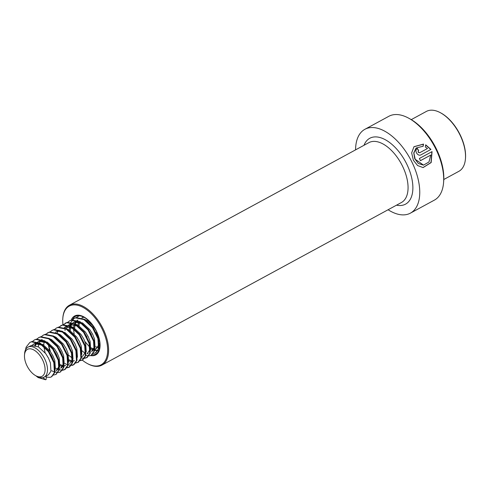 <?xml version="1.0" encoding="UTF-8"?>
<svg xmlns="http://www.w3.org/2000/svg" width="490" height="490" viewBox="0 0 490 490"><rect width="100%" height="100%" fill="white"/><g stroke="black" fill="none" stroke-linecap="round" stroke-linejoin="round"><path stroke-width="0.73" d="M388.092 209.751A47.702 25.743 -118.5 0 0 410.424 213.132L434.373 200.128A47.702 25.743 -118.5 0 0 443.585 182.5A47.702 25.743 -118.5 0 0 435.451 148.25A47.702 25.743 -118.5 0 0 408.648 118.163A47.702 25.743 -118.5 0 0 388.852 116.289L364.903 129.293A47.702 25.743 -118.5 0 0 355.575 149.867M430.79 155.061L428.964 161.988L423.532 165.118L415.183 159.256L413.885 153.052L416.157 147.98L423.152 146.24L423.513 144.078L413.977 146.706L411.655 152.886L413.37 160.236L417.584 165.534L423.097 167.58L431.163 162.57L432.051 151.606L419.397 158.472A47.702 25.743 -118.5 0 1 420.438 160.683L430.79 155.061L420.42 160.64M410.424 213.132A47.702 25.743 -118.5 0 0 411.508 161.253A47.702 25.743 -118.5 0 0 364.903 129.293M443.585 182.5L443.701 180.951A45.999 24.825 -118.5 0 0 435.861 147.919A45.999 24.825 -118.5 0 0 410.014 118.911L408.648 118.163M82.271 360.095A33.387 18.02 -118.5 0 0 87.263 363.488A33.387 18.02 -118.5 0 0 106.116 358.943A33.387 18.02 -118.5 0 0 101.877 328.484A33.387 18.02 -118.5 0 0 78.051 305.374A33.387 18.02 -118.5 0 0 62.806 318.451A33.387 18.02 -118.5 0 0 62.959 324.735M87.263 363.488L87.808 363.788A34.073 18.387 -118.5 0 0 101.951 365.124A34.073 18.387 -118.5 0 0 102.722 328.067A34.073 18.387 -118.5 0 0 69.433 305.239A34.073 18.387 -118.5 0 0 62.855 317.826L62.806 318.451M427.488 148.507L419.697 152.745C418.129 152.672 417.725 151.974 418.485 150.638A47.358 25.56 -118.5 0 0 417.217 148.568L417.358 148.446C413.799 150.105 417.694 156.874 421.02 154.809L430.949 149.419L425.718 144.838L425.332 147.025L427.488 148.507L419.857 152.653C418.288 152.574 417.878 151.869 418.632 150.528A47.702 25.743 -118.5 0 0 417.358 148.446L416.886 148.776M420.879 154.883L430.949 149.419M417.217 148.568L416.812 148.844M430.784 149.499L425.577 144.954M423.011 146.363L423.378 144.207L413.909 146.78M422.986 167.574L430.986 162.539L431.886 151.698M423.421 165.124L418.368 163.495L414.748 158.76L413.762 152.886L416.09 148.047M411.269 119.627L426.355 111.432A34.073 18.387 61.5 0 1 440.498 112.774L441.043 113.068A33.387 18.02 61.5 0 1 461.059 136.759A33.387 18.02 61.5 0 1 465.5 158.105L465.451 158.729A34.073 18.387 61.5 0 1 458.873 171.316L443.787 179.512M440.498 112.774A34.073 18.387 61.5 0 1 460.925 136.943A34.073 18.387 61.5 0 1 465.451 158.729M91.783 324.356L91.685 323.921M88.665 330.891L88.163 329.519M87.863 321.091L87.906 319.958M79.839 335.681L79.343 334.315M77.984 325.244L78.522 322.291M83.606 316.981L81.848 317.888L84.017 317.202M79.043 325.881L79.392 322.573M95.918 332.385L97.822 337.145L98.386 345.432L95.899 349.027L94.037 349.541M93.314 349.535L90.822 348.886M99.795 342.675L98.894 346.43M96.426 348.684L94.423 348.941M93.651 348.837L90.95 347.802M74.137 333.935L73.531 328.876M73.574 327.639L74.113 324.686M74.394 323.89L75.484 321.961M76.765 320.705L77.432 320.282M74.633 328.276L74.982 324.968M75.282 323.878L76.189 321.936M77.445 320.448L78.002 320.013M85.027 319.627L87.006 320.564L93.241 325.991M94.276 344.446L93.976 347.827L91.489 351.422L92.592 350.822L95.078 347.226L94.515 338.939L92.61 334.18L89.811 329.635L82.596 322.959L75.454 321.55L73.022 322.677L74.351 322.151L81.493 323.559L88.708 330.236L91.508 334.78M69.163 330.033L69.703 327.081M69.984 326.285L71.075 324.356M70.223 330.67L70.572 327.363M70.805 326.481L71.779 324.331M72.177 323.755L73.592 322.408M89.866 346.84L89.566 350.221L87.079 353.817L88.182 353.216M76.207 324.417L78.186 325.354L85.401 332.03L88.2 336.575L90.105 341.34L90.668 349.621L90.068 351.22M74.094 323.841L71.044 323.945L68.612 325.072L69.941 324.545L77.083 325.954L84.298 332.63L87.097 337.175M66.462 328.668L67.363 326.726M68.239 325.605L69.182 324.803M85.456 349.235L85.156 352.616L82.663 356.212L81.701 356.591M71.099 350.687L68.943 347.588L66.609 342.865M71.797 326.812L73.77 327.749L80.991 334.425L83.79 338.97L85.695 343.735L86.258 352.016M64.202 327.467L65.531 326.94L72.667 328.349L74.431 329.494M65.305 326.867L66.634 326.346L69.678 326.236M72.201 357.982L68.508 355.127M67.381 329.207L69.359 330.144L76.575 336.826L79.38 341.365L81.279 346.13L81.848 354.411M56.92 333.084L57.845 331.54M58.279 331.032L59.125 330.285M73.843 361.001L71.981 361.522M71.264 361.516L68.772 360.861M62.273 355.477L61.428 354.356M55.376 332.257L57.814 331.136L64.95 332.538L72.165 339.221L74.964 343.76L76.869 348.525L77.432 356.812L76.838 358.404M74.37 360.658L72.367 360.916M71.595 360.812L68.894 359.783M57.863 357.872L57.018 356.757M58.561 333.996L60.54 334.933L67.755 341.616L70.554 346.154L72.459 350.92L73.022 359.207L70.535 362.796L69.433 363.396M48.939 352.384L48.461 351.079M61.195 336.679L66.652 342.21L69.451 346.755M49.564 350.479L48.216 344.054M65.023 365.791L64.055 366.171M63.535 366.275L63.155 366.312M62.438 366.306L59.945 365.65M53.453 360.266L51.297 357.167L48.963 352.445M54.151 336.391L56.13 337.334L63.345 344.011L66.144 348.555L68.049 353.315L68.612 361.602L68.012 363.2M65.55 365.448L64.117 365.718M62.775 365.601L60.074 364.572M45.154 352.874L43.806 346.448M43.757 345.04L44.106 341.732M52.375 341.469L57.832 347L60.631 351.544L62.536 356.31L63.1 364.591L60.607 368.186L61.709 367.586L64.202 363.997L63.639 355.709L61.734 350.95L58.935 346.406L51.72 339.729L49.741 338.786M38.287 346.804L38.826 343.845M39.108 343.055L40.198 341.12M41.479 339.864L42.146 339.441M36.223 343.006L39.065 341.316L46.201 342.718L53.416 349.401L56.221 353.939L58.12 358.704L58.69 366.992L56.197 370.581L57.299 369.987L59.792 366.391L59.229 358.104L57.324 353.345L54.519 348.8L47.303 342.124L40.168 340.715L38.839 341.242M34.698 345.45L35.788 343.515M35.519 345.646L36.487 343.49M36.891 342.92L38.3 341.567M31.813 345.401L34.655 343.711L41.791 345.113L49.006 351.796L51.805 356.334L53.71 361.099L54.58 365.999M33.326 344.231L35.758 343.11L42.893 344.519L50.109 351.195L52.908 355.74L54.813 360.499L55.382 368.786L54.782 370.385M24.5 355.023L24.616 353.468A17.034 9.194 61.5 0 1 27.906 347.171L31.348 345.505L38.483 346.914L45.699 353.59L48.498 358.135L50.403 362.894L50.966 371.181L48.479 374.776L44.167 377.116A17.034 9.194 61.5 0 1 42.936 377.588A17.034 9.194 61.5 0 1 37.093 376.449L35.727 375.701A15.331 8.275 61.5 0 1 26.54 364.823A15.331 8.275 61.5 0 1 24.5 355.023A15.331 8.275 61.5 0 1 31.93 349.137A15.331 8.275 61.5 0 1 43.016 360.836A15.331 8.275 61.5 0 1 44.21 373.999A15.331 8.275 61.5 0 1 35.727 375.701M27.906 347.171A17.034 9.194 61.5 0 1 45.19 359.93A17.034 9.194 61.5 0 1 44.167 377.116M42.936 377.588L45.619 379.762L46.17 379.462L46.244 375.793M25.492 349.86L26.142 347.128L29.853 342.443L31.966 341.53L40.376 343.251L48.871 351.238L54.384 362.349L54.978 372.253L51.671 376.706M34.545 339.907L36.376 339.135L44.786 340.856L53.288 348.843L58.8 359.954L59.388 369.858L56.081 374.311M38.955 337.512L40.792 336.74L49.196 338.461L57.698 346.448L63.21 357.559L63.798 367.463L60.491 371.916M43.365 335.117L45.203 334.345L53.606 336.067L62.108 344.054L67.62 355.164L68.208 365.068L65.182 369.374L62.671 370.024M45.735 334.229L49.613 331.951L58.022 333.672L66.517 341.659L72.03 352.769L72.618 362.674L69.592 366.979L66.726 367.623M50.439 351.642L48.253 344.127M52.191 330.327L54.023 329.556L62.432 331.277L70.928 339.264L76.44 350.375L77.028 360.279L74.002 364.585L71.136 365.228M54.335 329.684L56.319 328.073L58.433 327.161L66.842 328.882L75.344 336.869L80.856 347.98L81.444 357.884L78.418 362.19L75.356 363.133M78.137 362.33L75.546 362.833M58.972 327.044L62.843 324.766L71.252 326.487L79.754 334.474L85.266 345.585L85.854 355.489L82.828 359.795L80.317 360.438M65.421 323.143L67.259 322.371L75.662 324.092L84.164 332.079L89.676 343.19L90.264 353.094L87.238 357.4L84.727 358.043M69.831 320.748L71.669 319.976L80.078 321.697L88.574 329.684L94.086 340.795L94.674 350.693L91.367 355.146M69.899 324.38L70.254 323.173L73.966 318.494L76.079 317.581L84.488 319.296L92.984 327.289L98.496 338.4L99.084 348.298L95.777 352.751M78.657 315.952L79.282 315.621M98.821 350.779L93.804 349.836M89.603 346.951L84.96 341.585M99.654 348.023L98.214 347.441M45.619 379.762L38.098 377.563L35.899 375.793M29.853 342.443L31.415 341.83L39.825 343.551L48.32 351.538L53.833 362.649L54.421 372.553L51.395 376.859L50.035 377.367L46.219 377.079M32.279 341.659L34.263 340.048L35.825 339.435L44.235 341.156L52.736 349.143L58.249 360.254L58.837 370.158L55.811 374.464L53.3 375.113M36.689 339.264L38.673 337.653L40.241 337.04L48.645 338.762L57.146 346.749L62.659 357.859L63.247 367.763L60.221 372.069L58.855 372.578L53.729 371.775M53.318 371.579L51.824 370.716M41.105 336.869L43.089 335.258L44.651 334.646L53.055 336.367L61.556 344.354L67.069 355.464L67.657 365.369L64.631 369.674L62.469 370.305M62.12 370.318L58.145 369.38M57.728 369.184L56.234 368.321M47.499 332.863L49.061 332.251L57.471 333.972L65.966 341.959L71.479 353.07L72.067 362.974L69.041 367.28L66.53 367.923M49.925 332.079L51.909 330.468L53.471 329.856L61.881 331.577L70.376 339.564L75.889 350.675L76.477 360.579L73.451 364.885L72.085 365.393L66.965 364.591M66.554 364.395L65.06 363.531M56.319 328.073L57.881 327.461L66.291 329.182L74.792 337.169L80.299 348.28L80.893 358.178L77.867 362.49M60.729 325.679L62.291 325.066L70.701 326.781L79.202 334.774L84.715 345.885L85.303 355.783L82.277 360.095L80.115 360.72M63.382 324.649L66.707 322.671L75.111 324.386L83.612 332.373L89.125 343.49L89.713 353.388L86.687 357.7L84.525 358.325M84.176 358.343L81.438 357.896M65.023 330.505L65.078 329.421M65.231 328.049L65.44 326.965M67.571 322.5L69.556 320.889L71.117 320.276L79.527 321.991L88.022 329.978L93.535 341.095L94.123 350.993L91.097 355.305L89.731 355.813L85.848 355.501M69.433 328.104L69.488 327.026M69.568 326.181L69.85 324.57M73.966 318.494L75.527 317.881L83.937 319.596L92.432 327.583L97.945 338.7L98.533 348.598L95.507 352.91L93.002 353.553M76.618 317.459L79.429 315.634M98.723 350.981L93.431 350.221M93.02 350.019L91.526 349.156M99.568 348.464L97.841 347.827M97.43 347.624L95.936 346.761M91.857 354.803A21.462 11.582 -118.5 0 0 95.936 354.043C101.105 350.24 101.179 342.51 96.156 330.866C89.033 318.91 82.13 314.059 75.454 316.32A21.462 11.582 -118.5 0 0 72.459 319.596M82.136 350.84A22.148 11.956 -118.5 0 0 85.015 353.106M90.57 355.556A22.148 11.956 -118.5 0 0 96.261 330.83A22.148 11.956 -118.5 0 0 71.16 320.264M101.951 365.124L401.402 202.523A34.073 18.387 -118.5 0 0 402.174 165.467A34.073 18.387 -118.5 0 0 368.884 142.639L69.433 305.239M396.52 205.175A37.479 20.231 -118.5 0 0 406.4 163.384A37.479 20.231 -118.5 0 0 364.003 145.291M51.946 376.565L51.395 376.859M34.815 339.754L34.263 340.048M56.362 374.17L55.811 374.464M39.225 337.353L38.673 337.653M60.772 371.769L60.221 372.069M43.641 334.958L43.089 335.258M65.182 369.374L64.631 369.674M69.592 366.979L69.041 367.28M52.461 330.168L51.909 330.468M74.002 364.585L73.451 364.885M82.828 359.795L82.277 360.095M65.697 322.984L65.139 323.284M87.238 357.4L86.687 357.7M70.107 320.589L69.556 320.889M91.648 355.005L91.097 355.305M96.058 352.61L95.507 352.91M78.927 315.799L78.376 316.099"/></g></svg>
